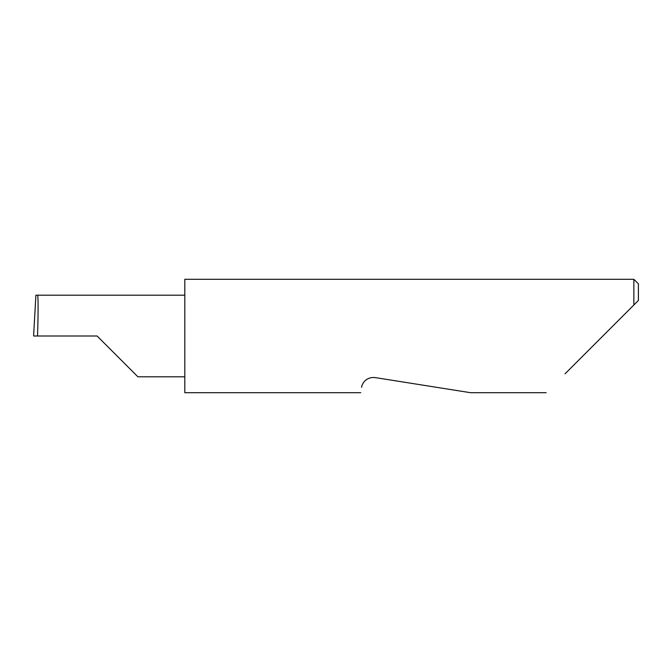 <?xml version="1.0" encoding="UTF-8"?>
<svg xmlns="http://www.w3.org/2000/svg" width="672" height="672" viewBox="0 0 672 672"><rect width="100%" height="100%" fill="white"/><g stroke="black" fill="none" stroke-linecap="round" stroke-linejoin="round"><path stroke-width="1.01" d="M97.104 336L137.911 376.807L97.104 336L137.911 376.807L97.104 336L37.506 336C38.279 315.806 38.279 293.37 37.506 295.193L35.91 295.193L33.6 336L37.506 336M361.612 387.383C360.494 394.422 360.494 394.422 361.612 387.383C361.704 384.485 365.501 376.614 375.102 377.58L470.568 392.7L375.102 377.58M565.051 373.817L633.864 305.004L633.864 279.3L184.8 279.3L184.8 392.7L360.772 392.7M638.4 300.468L633.864 305.004L638.4 300.468L638.4 283.836L633.864 279.3M184.8 295.193L37.506 295.193M137.911 376.807L184.8 376.807M546.168 392.7L470.568 392.7"/></g></svg>
